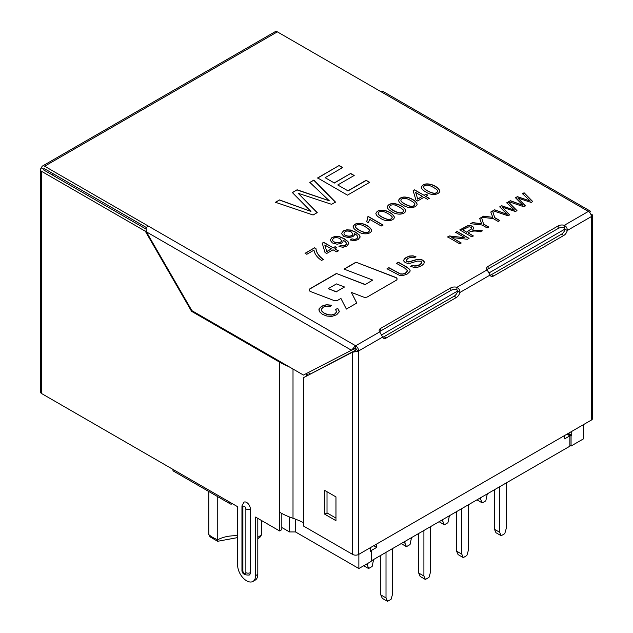 <?xml version="1.0" encoding="UTF-8"?>
<svg xmlns="http://www.w3.org/2000/svg" width="633" height="633" viewBox="0 0 633 633"><rect width="100%" height="100%" fill="white"/><g stroke="black" fill="none" stroke-linecap="round" stroke-linejoin="round"><path stroke-width="0.95" d="M370.503 550.71L371.167 551.098L370.503 551.485L370.503 547.592M568.363 433.36L571.734 435.306L571.061 435.694L567.69 433.747M583.365 424.696L583.365 438.922L571.061 446.028L569.866 445.339M371.167 551.098L371.167 561.431L358.864 568.537L295.469 531.934L289.503 531.934L289.503 516.979M281.82 527.503L289.503 531.934M260.385 536.792L261.603 534.6L261.603 520.563M217.752 496.676L217.752 539.767A31.642 18.27 180 0 1 208.803 534.6L208.803 491.509M571.061 435.694L571.061 446.028M381.881 334.77L457.706 290.99M489.285 272.76L565.111 228.98M358.864 554.31L358.864 568.537M571.734 431.413L571.734 435.306M295.469 519.155L295.469 531.934M53.441 173.877L52.317 174.953M54.367 174.415L53.623 175.705M237.66 535.811A25.312 14.614 180 0 0 217.752 539.767C217.665 541.65 217.61 541.761 217.594 540.115M208.803 534.6L210.021 536.792M425.748 196.277L429.237 198.287L427.457 199.316L423.968 197.298L417.582 200.985L415.928 200.036L413.135 190.691L414.607 189.845L424.094 195.32L426.072 194.181L427.726 195.13L425.748 196.444L429.237 198.461M403.094 205.052C400.365 203.66 398.861 202.085 398.568 200.337C400.064 197.116 403.49 196.246 408.863 197.725C413.317 199.292 416.087 201.46 417.171 204.222C416.063 208.447 407.652 208.668 403.094 205.052M380.393 218.156C377.656 216.779 376.144 215.196 375.867 213.416C377.268 210.227 380.702 209.365 386.162 210.836C390.608 212.395 393.37 214.563 394.462 217.325C393.322 221.582 384.967 221.772 380.393 218.156M351.948 238.847L354.535 239.361L356.68 238.76L357.764 237.691L357.78 236.513L356.727 235.144L354.44 233.522L354.361 235.175L352.874 236.647L348.474 237.66L343.759 236.386L341.488 233.561L343.418 230.887L346.781 229.819L350.761 230.048L355.493 232.074L359.346 234.993L360.145 236.924L358.104 239.63L354.345 240.714L350.358 239.923L351.948 238.847L354.535 239.535L356.68 238.926L357.898 237.217M340.586 245.406L343.173 245.928L345.301 245.327L346.393 244.259L346.417 243.08L345.365 241.703L343.078 240.081L342.991 241.743L341.511 243.214L337.112 244.219L332.388 242.945L330.117 240.129L332.048 237.446L335.419 236.378L339.399 236.607L344.13 238.633L347.968 241.561L348.775 243.507L346.726 246.197L342.975 247.274L338.987 246.49L340.586 245.406L343.173 246.095L345.301 245.493L346.544 243.61M334.841 248.753L338.339 250.771L336.55 251.807L333.053 249.79L326.668 253.477L325.014 252.52L322.221 243.175L323.7 242.32L333.187 247.804L335.158 246.664L336.811 247.622L334.841 248.927L338.339 250.945M321.58 260.448C317.188 257.496 314.656 254.062 313.984 250.154L306.823 254.284L305.09 253.287L314.569 247.812L315.97 248.619C316.429 252.63 318.913 256.223 323.423 259.388L321.58 260.448M415.96 256.721L414.251 257.86L411.221 257.259L408.048 258.296L406.157 260.361L406.908 261.445L408.752 261.864L416.72 259.506L420.051 259.269L422.709 260.108L424.221 261.738L423.904 263.739L421.705 265.662L417.867 267.221L414.077 267.419L410.682 266.374L412.352 265.235L414.718 265.931L419.908 264.729L421.879 262.497L421.016 261.255L417.282 261.073L410.374 263.209L407.494 263.32L405.183 262.568L403.767 261.033L404.107 259.158L406.259 257.354L409.598 256.025L412.985 255.819L415.96 256.721M387 268.772L388.915 267.664L400.357 273.875L402.928 273.978L405.492 273.052L407.541 270.766L404.764 268.131L396.44 263.328L398.355 262.22L406.679 267.023L409.646 269.302L410.129 270.687L409.947 271.533L407.359 273.939L403.356 275.458L399.486 275.355L387 268.772M331.684 305.264L330.236 306.609L326.493 306.119L323.376 307.092L321.398 309.149L321.983 311.294L324.294 313.153L328.044 314.696L331.763 314.925L334.897 313.897L336.693 311.8L335.435 309.347L337.84 308.516L339.272 311.84L336.677 314.751L331.945 316.389L326.976 316.089L322.332 314.292L319.261 311.523L319.167 308.643L321.793 306.119L326.533 304.663L331.684 305.264M517.834 198.042L525.445 205.765L523.792 206.722L508.726 201.642L510.372 200.693L522.929 205.298L515.484 197.733L517.39 196.641L530.288 201.049L522.494 193.69L524.092 192.772L532.749 201.555L531.198 202.449L517.834 198.042L525.445 205.939M502.096 207.126L509.7 214.856L508.054 215.806L492.988 210.726L494.626 209.784L507.191 214.381L499.746 206.825L501.653 205.725L514.542 210.14L506.748 202.782L508.346 201.864L517.003 210.639L515.452 211.533L502.096 207.126L509.7 215.03M494.761 217.649L499.817 220.561L498.218 221.487L493.17 218.567L481.681 217.254L483.588 216.154L492.783 217.333L490.804 211.992L492.64 210.924L494.761 217.815L499.817 220.735M483.628 224.074L488.684 226.994L487.094 227.904L482.045 224.992L470.548 223.686L472.455 222.579L481.666 223.75L479.672 218.417L481.515 217.356L483.628 224.248L488.684 227.16M467.993 232.825L473.286 235.88L471.696 236.797L459.764 229.914L467.827 225.633L470.295 225.514L472.59 226.266L473.911 228.038L472.471 230.096L482.227 230.721L480.249 231.86C475.351 230.523 471.269 230.847 467.993 232.825L473.286 236.054M451.748 237.494L461.117 242.906L459.598 243.784L447.666 236.892L449.295 235.951L464.954 237.731L455.578 232.327L457.105 231.441L469.037 238.332L467.407 239.274L451.748 237.494L461.117 243.08M366.127 180.294L369.664 182.336L347.462 195.154L317.631 177.928L339.13 165.514L342.667 167.547L325.133 177.675L334.232 182.929L350.658 173.45L354.187 175.483L337.761 184.971L347.905 190.818L366.127 180.294L369.664 182.51M298.19 193.294L317.236 212.601L313.09 214.998L275.442 202.283L279.541 199.917L310.945 211.422L292.319 192.543L297.099 189.781L329.334 200.811L309.853 182.415L313.826 180.128L335.482 202.069L331.597 204.317L298.19 193.294L317.236 212.775M379.713 331.89A5.278 3.046 180 0 1 379.143 330.513A5.278 3.046 180 0 1 380.694 328.361L450.799 287.888A5.278 3.046 180 0 1 456.907 287.319C458.941 288.442 459.93 290.167 459.89 292.486A5.278 3.046 -60 0 1 456.346 297.494L386.241 337.975A5.278 3.046 -60 0 1 383.598 338.236A5.278 3.046 -60 0 1 382.696 337.057L379.713 331.89L355.659 345.776L355.659 348.364A1.052 0.609 -60 0 0 355.129 348.918L353.546 348A4.217 2.437 120 0 1 355.659 345.776A4.217 2.437 -120 0 1 358.642 350.943L356.403 349.653A1.052 0.609 -120 0 0 355.659 348.364M488.09 266.358A5.278 3.046 0 0 0 486.548 268.511A5.278 3.046 0 0 0 487.117 269.88L490.1 275.046A5.278 3.046 120 0 0 491.002 276.225A5.278 3.046 120 0 0 493.637 275.964L563.75 235.484A5.278 3.046 120 0 0 567.295 230.483C567.334 228.157 566.337 226.44 564.312 225.316A5.278 3.046 0 0 0 558.203 225.878L488.09 266.358L488.09 268.938A5.278 3.046 0 0 0 487.046 269.8M354.448 348.933L351.442 350.231L146.381 231.844L146.088 228.228A4.217 2.437 -60 0 1 148.201 226.005L44.634 166.21L277.341 31.856L380.908 91.65A4.217 2.437 -60 0 1 383.012 91.445L590.47 211.216A4.217 2.437 120 0 0 588.366 211.422A4.217 2.437 60 0 1 591.349 216.589A4.217 2.437 0 0 0 592.583 214.872L590.953 214.65M365.122 284.462L336.416 273.48L310.194 288.616A3.371 1.946 0 0 0 309.205 289.993A3.371 1.946 0 0 0 310.716 291.623L333.686 300.406A3.371 1.946 0 0 0 337.935 300.161L340.926 298.436L346.37 309.07L356.806 303.041L351.37 292.406L363.421 297.019A3.371 1.946 0 0 0 367.678 296.766L396.1 280.356A3.371 1.946 0 0 0 397.089 278.979A3.371 1.946 0 0 0 395.578 277.357L355.96 262.197L344.02 269.088L372.734 280.071L365.122 284.636L336.416 273.48M357.653 231.282C354.923 229.89 353.42 228.323 353.127 226.574C354.622 223.354 358.056 222.484 363.421 223.963C367.868 225.53 370.637 227.69 371.729 230.452C370.606 234.701 362.226 234.898 357.653 231.282M367.18 217.166L368.327 216.502L383.012 224.984L381.232 226.013L369.791 219.406L368.351 222.729L366.618 221.732L367.559 218.741L367.18 217.166M391.756 211.596C389.026 210.211 387.515 208.629 387.23 206.841C388.662 203.652 392.088 202.797 397.532 204.277C401.979 205.836 404.74 208.004 405.824 210.773C404.701 215.014 396.321 215.204 391.756 211.596M425.835 191.918C423.097 190.533 421.586 188.951 421.309 187.17C422.725 183.981 426.159 183.127 431.603 184.599C436.05 186.157 438.811 188.325 439.903 191.087C438.764 195.352 430.408 195.518 425.835 191.918M590.945 214.634L591.349 214.421M335.965 520.674L335.965 496.905L324.776 490.448L324.776 514.218L335.965 520.674M327.016 491.738L327.016 512.928L324.776 514.218M327.016 512.928L335.965 518.095M355.263 350.413L303.444 377.679L354.559 351.109M356.403 349.653A1.052 0.609 0 0 1 355.659 349.827L354.915 350.927L355.659 349.827L355.659 351.655A4.217 2.437 0 0 0 358.642 350.943L358.642 554.437L591.349 420.083A4.217 2.437 180 0 0 592.583 418.366L592.583 214.872L591.159 214.872M303.444 377.679L303.444 526.015L352.676 554.437L352.676 352.217L355.659 351.655M303.444 522.676A68.562 39.586 0 0 0 293.008 518.269A68.562 39.586 180 0 1 279.58 512.239L279.58 530.945L281.82 529.655L281.82 513.474M308.168 372.615A71.727 41.414 180 0 1 308.667 372.908L310.439 373.929M308.081 375.147L306.427 374.198A68.562 39.586 0 0 0 305.802 373.842M232.446 503.726L232.446 503.726A4.217 2.437 120 0 1 230.333 503.939L173.648 471.213A4.217 2.437 -60 0 1 172.777 469.282L229.463 502.009A4.217 2.437 120 0 0 230.333 503.939M146.381 231.844L191.878 310.645L303.444 375.06L351.442 350.231L353.546 348M589.766 212.641L590.47 211.216L589.695 212.561M382.728 337.152A5.278 3.046 120 0 0 384.002 336.677L454.106 296.204A5.278 3.046 120 0 0 457.651 291.196L459.89 292.486L490.1 275.046M490.132 275.149A5.278 3.046 120 0 0 491.406 274.675L561.511 234.194A5.278 3.046 120 0 0 565.055 229.186L567.295 230.483L591.349 216.589L591.349 420.083M358.642 554.437A4.217 2.437 180 0 1 352.676 554.437M242.882 570.903A3.165 1.828 180 0 1 241.956 569.613C241.679 573.443 244.109 575.247 249.252 575.041A5.278 3.046 -120 0 0 250.344 572.628A3.165 1.828 180 0 1 245.865 572.628L245.865 508.892A2.113 1.219 -120 0 0 244.378 506.313A2.113 1.219 -120 0 0 242.882 507.175L242.882 570.903A2.113 1.219 -120 0 0 244.378 573.49A2.113 1.219 -120 0 0 245.865 572.628M242.882 507.175A3.165 1.828 180 0 1 241.956 505.886L243.974 502.175A5.278 3.046 -120 0 1 248.041 503.591A5.278 3.046 -120 0 1 250.344 508.892L250.344 572.628M288.798 366.602A68.562 39.586 180 0 1 279.58 362.139L191.57 311.325L145.329 231.235L41.651 171.377L41.651 393.576L172.777 469.282M192.313 310.898L191.57 311.325M229.463 502.009L237.66 506.74L237.66 565.309A12.66 7.311 -120 0 0 243.191 578.048A12.66 7.311 -120 0 0 252.939 581.434A12.66 7.311 -120 0 0 255.566 575.642L255.566 517.074L279.58 530.945M252.939 581.434L255.178 580.144A12.66 7.311 -120 0 0 257.805 574.353L257.805 518.372M146.112 230.776L145.329 231.235M355.129 348.918L353.681 348.941M565.055 229.186L564.312 227.896L564.312 225.316L588.366 211.422L380.908 91.65M457.651 291.196L456.907 289.906L456.907 287.319L487.117 269.88M146.017 229.043L43.891 170.087A1.052 0.609 180 0 1 43.582 169.652A1.052 0.609 180 0 1 43.891 169.225L41.651 167.935A4.217 2.437 0 0 0 40.417 169.652A4.217 2.437 0 0 0 41.651 171.377M564.312 227.896A5.278 3.046 0 0 0 558.203 228.458L488.09 268.938M456.907 289.906A5.278 3.046 0 0 0 450.799 290.468L450.799 287.888M379.642 331.811A5.278 3.046 0 0 1 380.694 330.948L450.799 290.468M43.891 169.225A1.052 0.609 60 0 1 44.112 168.742A1.052 0.609 60 0 1 44.634 168.797L43.891 169.225L43.891 170.087M146.492 227.603L44.634 168.797M44.634 166.21A4.217 2.437 -120 0 0 42.53 166.004A4.217 2.437 -120 0 0 41.651 167.935M41.651 393.576A4.217 2.437 180 0 1 40.417 391.859L40.417 169.652M277.341 31.856A4.217 2.437 -120 0 0 275.236 31.65L42.53 166.004M344.534 286.994L336.329 291.734L328.25 288.64L336.455 283.908L344.534 286.994L336.329 291.734M336.329 291.908L328.25 288.64M336.416 273.654L310.194 288.79A3.371 1.946 0 0 0 309.205 290.08M356.743 303.08L351.37 292.406M397.089 279.066A3.371 1.946 0 0 0 395.578 277.531L355.96 262.197M355.96 262.371L344.202 269.152M365.122 284.636L372.734 280.071M275.442 202.457L279.541 199.917M279.541 200.083L310.945 211.422M292.319 192.709L297.099 189.781M297.099 189.955L329.334 200.811M309.853 182.589L313.826 180.128M313.826 180.294L335.482 202.244M317.631 178.095L339.13 165.514M339.13 165.688L342.667 167.721M334.232 182.929L325.133 177.675M334.232 183.103L350.658 173.45M350.658 173.624L354.187 175.657M347.905 190.818L337.761 184.971M347.905 190.992L366.127 180.468M447.666 237.066L449.295 235.951M449.295 236.125L464.954 237.731M455.578 232.493L457.105 231.441M457.105 231.615L469.037 238.506M459.914 229.993L467.827 225.807L470.295 225.688L472.59 226.44L473.903 228.07M482.227 230.895L472.471 230.096M466.616 232.034L471.498 228.964L471.712 228.015L470.96 227.207L468.95 226.764L462.676 229.755L466.616 232.208L471.743 228.545M466.616 232.208L462.676 229.755M470.548 223.853L472.455 222.579M472.455 222.753L481.666 223.75M479.672 218.591L481.515 217.356M481.515 217.523L483.628 224.248M481.681 217.428L483.588 216.154M483.588 216.328L492.783 217.333M490.804 212.158L492.64 210.924M492.64 211.098L494.761 217.815M492.988 210.9L494.626 209.784M494.626 209.95L507.191 214.381M499.746 206.999L501.653 205.725M501.653 205.899L514.542 210.14M506.748 202.956L508.346 201.864M508.346 202.03L517.003 210.813M508.726 201.816L510.372 200.693M510.372 200.867L522.929 205.298M515.484 197.907L517.39 196.641M517.39 196.808L530.288 201.049M522.494 193.864L524.092 192.772M524.092 192.946L532.749 201.729M321.319 309.869L321.983 311.468L324.294 313.319L328.044 314.87L331.763 315.092L334.897 314.071L336.716 311.515M335.435 309.513L337.84 308.516M337.84 308.69L339.32 311.341M318.826 310.067L319.167 308.817L321.793 306.293L326.533 304.829L331.463 305.367M387 268.946L388.915 267.664M388.915 267.838L400.357 274.049L402.928 274.144L405.492 273.227L407.541 270.9M396.44 263.494L398.355 262.22M398.355 262.386L406.679 267.197L409.646 269.476L410.129 270.695M406.157 260.361L406.908 261.611L408.752 262.038L416.72 259.672L420.051 259.443L422.709 260.282L424.339 262.497M410.682 266.548L412.352 265.235M412.352 265.409L414.718 266.097L417.282 265.915L419.908 264.895L421.499 263.605L421.887 262.497M403.656 260.519L404.107 259.332L406.259 257.528L409.598 256.199L412.985 255.993L415.644 256.729M305.09 253.453L314.569 247.812M314.569 247.986L315.97 248.619M315.97 248.793C316.429 252.804 318.913 256.397 323.423 259.562M322.221 243.349L323.7 242.32M323.7 242.494L333.187 247.804M333.187 247.97L335.158 246.664M335.158 246.838L336.811 247.796M324.776 245.011L326.786 251.499L331.399 248.832L324.776 245.011L326.786 251.499M326.786 251.673L331.399 248.832M343.205 240.801L343.078 240.081M330.117 240.121L332.048 237.62L335.419 236.552L339.399 236.782L344.13 238.807L347.968 241.735L348.775 243.539M338.987 246.656L340.586 245.58M332.642 239.875L332.642 240.002C332.46 243.238 341.432 243.974 341.535 240.746L341.543 240.556M339.921 238.506C335.878 237.011 333.449 237.446 332.642 239.828C332.46 243.064 341.432 243.8 341.535 240.572L339.921 238.506M354.575 234.242L354.44 233.522M341.496 233.561L343.418 231.061L346.781 229.993L350.761 230.222L355.493 232.24L359.346 235.167L360.13 237.098M350.358 240.097L351.948 239.021M344.004 233.332L344.004 233.482C343.798 236.615 352.668 237.462 352.905 234.178L351.291 231.947C347.375 230.388 344.945 230.847 344.004 233.316C343.798 236.441 352.668 237.288 352.905 234.012M355.437 226.543L355.461 226.883C355.675 227.833 357.02 229.004 359.504 230.404C365.067 233.363 368.366 233.474 369.395 230.744L369.387 230.649M359.504 230.23C365.067 233.189 368.366 233.308 369.395 230.57C370.542 229.534 362.416 224.644 359.734 224.557C356.957 224.438 355.532 225.158 355.461 226.709C355.675 227.658 357.02 228.829 359.504 230.23M353.127 226.685C354.694 223.504 358.128 222.658 363.421 224.137C367.781 225.672 370.55 227.801 371.729 230.523M367.18 217.341L368.327 216.502M368.327 216.676L383.012 225.15M366.697 221.772L367.559 218.828M378.17 213.416L378.194 213.764C378.407 214.706 379.753 215.877 382.229 217.277C387.815 220.237 391.115 220.347 392.136 217.61L392.136 217.443C393.267 216.391 385.149 211.517 382.474 211.422C379.697 211.311 378.265 212.031 378.194 213.59C378.407 214.54 379.753 215.711 382.229 217.103C387.815 220.07 391.115 220.181 392.136 217.436M375.867 213.566C377.3 210.385 380.734 209.539 386.162 211.011C390.521 212.546 393.283 214.674 394.462 217.396M389.54 206.841L389.564 207.189C389.786 208.138 391.131 209.317 393.607 210.71C399.186 213.677 402.477 213.788 403.498 211.05L403.498 210.876C404.629 209.832 396.511 204.95 393.845 204.863C391.059 204.752 389.635 205.472 389.564 207.023C389.786 207.972 391.131 209.143 393.607 210.536C399.186 213.503 402.477 213.622 403.498 210.876M387.23 206.983C389.659 199.981 405.429 205.986 405.824 210.836M400.879 200.305L400.903 200.653C401.116 201.595 402.461 202.766 404.946 204.166C410.5 207.126 413.8 207.236 414.837 204.514L414.829 204.419M404.946 203.992C410.5 206.951 413.8 207.062 414.837 204.34C415.992 203.304 407.866 198.414 405.183 198.311C402.406 198.2 400.974 198.92 400.903 200.479C401.116 201.421 402.461 202.6 404.946 203.992M398.568 200.447C400.127 197.267 403.561 196.42 408.863 197.9C413.222 199.435 415.992 201.563 417.171 204.293M413.135 190.865L414.607 189.845M414.607 190.011L424.094 195.32M424.094 195.494L426.072 194.181M426.072 194.347L427.726 195.304M415.683 192.519L417.701 199.007L422.314 196.349L415.683 192.519L417.701 199.007M417.701 199.181L422.314 196.349M423.619 187.162L423.643 187.518C423.857 188.468 425.202 189.647 427.671 191.039C433.257 194.007 436.556 194.117 437.577 191.372L437.577 191.206C438.709 190.153 430.59 185.279 427.916 185.192C425.147 185.073 423.714 185.793 423.643 187.344C423.857 188.294 425.202 189.473 427.671 190.873C433.257 193.833 436.556 193.943 437.577 191.198M421.309 187.313C422.765 184.148 426.199 183.301 431.603 184.773C435.963 186.308 438.724 188.436 439.903 191.158M564.644 435.504L564.644 438.875L569.866 435.86L569.866 446.202L371.468 560.743L371.468 550.409L376.69 547.395L376.69 544.016M370.503 549.848L371.468 550.409M566.939 434.175L569.866 435.86M373.763 545.701L376.69 547.395M476.973 499.825L482.227 502.911L485.812 500.845L487.299 493.867M480.74 497.657L480.74 499.469L482.227 502.911M479.173 498.559L480.74 499.469M494.46 489.736L494.46 529.267L495.955 532.709L501.17 535.724L504.754 533.659L506.242 528.492L506.242 482.932M499.682 486.722L499.682 532.282L501.17 535.724M494.46 529.267L499.682 532.282M439.088 521.703L444.342 524.789L447.919 522.723L449.414 515.745M442.847 519.535L442.847 521.339L444.342 524.789M441.28 520.437L442.847 521.339M401.195 543.581L406.449 546.659L410.034 544.594L411.521 537.615M404.962 541.405L404.962 543.217L406.449 546.659M403.387 542.315L404.962 543.217M363.714 565.736L368.564 568.537L372.141 566.472L373.636 559.493M367.069 563.797L368.564 568.537M365.953 564.446L367.069 565.095M456.575 511.606L456.575 551.137L458.063 554.587L463.285 557.602L466.861 555.537L468.357 550.362L468.357 504.802M461.789 508.592L461.789 554.152L463.285 557.602M456.575 551.137L461.789 554.152M418.682 533.484L418.682 573.015L420.17 576.457L425.392 579.472L428.976 577.407L430.464 572.24L430.464 526.68M423.904 530.47L423.904 576.03L425.392 579.472M418.682 573.015L423.904 576.03M380.789 555.363L380.789 594.893L382.285 598.335L387.507 601.35L391.083 599.285L392.579 594.118L392.579 548.558M386.011 552.348L386.011 597.908L387.507 601.35M380.789 594.893L386.011 597.908M261.603 534.6A31.642 18.27 180 0 1 257.805 537.314M148.201 226.005L355.659 345.776M306.427 374.198L306.427 376.002M293.008 369.031L293.008 518.269M454.106 296.204L456.346 297.494M491.406 274.675L493.637 275.964M561.511 234.194L563.75 235.484M384.002 336.677L386.241 337.975M250.344 508.892A3.165 1.828 180 0 1 245.865 508.892M279.58 362.139L279.58 512.239M257.805 574.353L255.566 575.642M358.642 350.943L382.696 337.057M558.203 228.458L558.203 225.878M380.694 330.948L380.694 328.361M260.408 536.824L257.805 538.715M237.66 537.591L217.665 541.286M217.625 541.302L209.998 536.824M241.956 569.613L241.956 505.886"/></g></svg>
